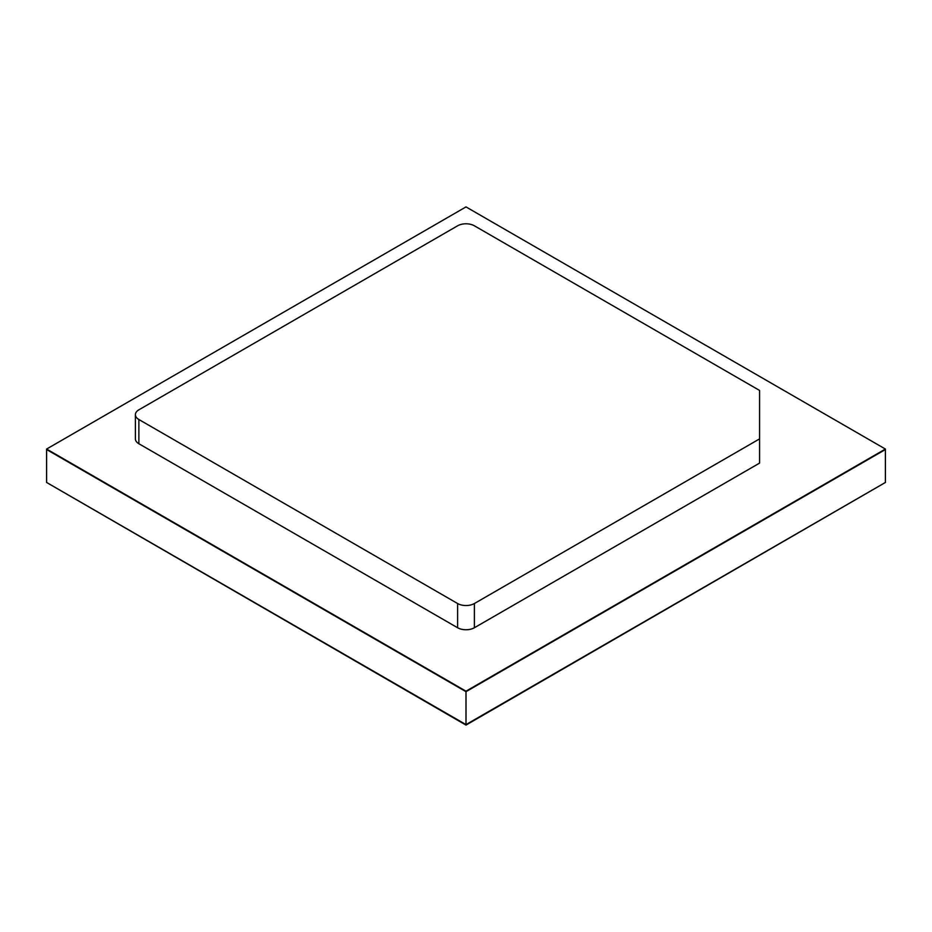 <?xml version="1.0" encoding="UTF-8"?>
<svg xmlns="http://www.w3.org/2000/svg" width="932" height="932" viewBox="0 0 932 932"><rect width="100%" height="100%" fill="white"/><g stroke="black" fill="none" stroke-linecap="round" stroke-linejoin="round"><path stroke-width="1.4" d="M466 725.084L466 691.672L46.6 449.539L46.6 482.461L466 724.607L885.4 482.461L466 725.084L46.6 482.461L466 724.607L885.4 482.461L885.4 449.049L466 206.916L46.6 449.049L466 691.183L885.4 449.049M46.6 449.049L466 691.672L885.4 449.539L466 691.183M138.868 443.725A11.86 6.85 180 0 1 135.396 438.879L135.396 414.67A11.86 6.85 0 0 0 138.868 419.505L457.612 603.528A11.86 6.85 0 0 0 474.388 603.528L759.58 438.879L759.58 463.099L474.388 627.749A11.86 6.85 180 0 1 457.612 627.749L138.868 443.725L138.868 419.505M759.58 438.879L759.58 390.45L474.388 225.8A11.86 6.85 0 0 0 457.612 225.8L138.868 409.824A11.86 6.85 0 0 0 135.396 414.67M474.388 603.528L474.388 627.749M457.612 603.528L457.612 627.749"/></g></svg>
